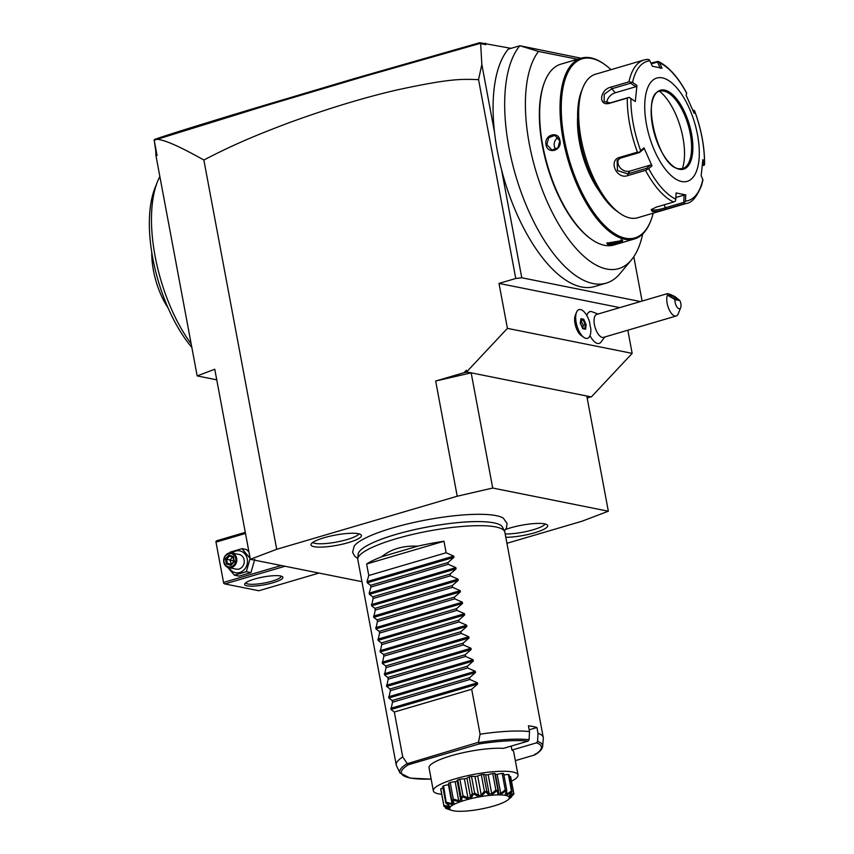 <?xml version="1.0" encoding="UTF-8"?>
<svg xmlns="http://www.w3.org/2000/svg" width="854" height="854" viewBox="0 0 854 854"><rect width="100%" height="100%" fill="white"/><g stroke="black" fill="none" stroke-linecap="round" stroke-linejoin="round"><path stroke-width="1.28" d="M506.924 543.293L581.969 521.228L608.347 511.215L492.715 488.04L457.221 496.227L276.717 549.293L250.329 559.306L214.76 369.238L197.167 375.909L216.745 379.827M361.936 581.67L250.329 559.306M357.815 558.441L354.816 556.349L352.606 552.378L354.143 546.165A77.468 15.65 -10.6 0 1 416.453 521.901A77.468 15.65 -10.6 0 1 496.121 515.635A77.468 15.65 -10.6 0 1 503.39 518.239A77.468 15.65 -10.6 0 1 503.582 518.367M314.091 546.688A25.663 5.177 -10.6 0 1 311.059 544.265A25.663 5.177 -10.6 0 1 330.936 535.981A25.663 5.177 -10.6 0 1 358.328 533.686A25.663 5.177 -10.6 0 1 361.146 534.892A25.663 5.177 -10.6 0 1 344.386 543.699A25.663 5.177 -10.6 0 1 314.091 546.688M505.632 529.437A25.663 5.177 -10.6 0 1 544.585 523.844A25.663 5.177 -10.6 0 1 547.393 525.05A25.663 5.177 -10.6 0 1 534.647 532.768A25.663 5.177 -10.6 0 1 505.803 537.283M155.823 154.948L155.791 151.137L157.072 155.577L155.823 154.948L197.167 375.909M155.791 151.137L154.2 140.205L157.072 155.577M276.717 549.293L203.86 160.018C172.305 142.372 163.466 140.291 157.382 139.234L154.2 140.205M154.019 140.035L154.638 139.448C164.16 135.914 197.498 125.506 254.663 108.234L355.424 78.258L479.767 42.7M157.382 139.234L264.687 106.003L365.16 76.187L480.3 43.373L479.756 42.7L511.055 48.336M485.755 43.266L485.777 44.654L480.653 43.629L481.837 64.445L494.519 132.231A128.634 56.481 73.6 0 1 508.258 49.158L519.862 45.742A128.634 56.481 73.6 0 0 521.41 192.993A128.634 56.481 73.6 0 0 606.18 283.133A128.634 56.481 73.6 0 0 619.993 273.622L631.426 259.904A118.268 51.934 73.6 0 0 642.678 233.996M484.474 43.639L485.777 44.654M481.837 64.445L478.55 79.614C461.672 79.176 451.947 78.088 397.761 89.787C364.754 97.356 328.395 108.373 288.695 122.869C251.14 137.003 229.865 146.514 203.86 160.018M478.55 79.614L515.763 278.489L521.762 277.774L640.436 301.558M494.519 132.231A128.634 56.481 -106.4 0 0 501.576 169.893L521.762 277.774M501.576 169.893A128.634 56.481 73.6 0 0 594.576 286.549L606.18 283.133M581.083 58.211L519.862 45.742L538.511 51.443A118.268 51.934 73.6 0 0 547.467 202.345A118.268 51.934 73.6 0 0 631.426 259.904M577.528 59.257L538.511 51.443M653.193 213.19A93.332 40.981 -106.4 0 1 650.759 220.823L650.396 221.752A94.228 41.376 -106.4 0 1 634.383 238.981A94.228 41.376 -106.4 0 1 624.776 239.291A94.228 41.376 -106.4 0 1 565.359 149.941A94.228 41.376 -106.4 0 1 581.222 58.168L560.854 64.157A94.228 41.376 73.6 0 0 544.841 81.397L544.478 82.315A93.332 40.981 73.6 0 0 547.339 166.349A93.332 40.981 73.6 0 0 590.413 238.565A93.332 40.981 73.6 0 0 590.819 238.853M544.841 81.397A94.228 41.376 73.6 0 0 547.734 166.231A94.228 41.376 73.6 0 0 591.224 239.141A94.228 41.376 73.6 0 0 604.408 245.279A94.228 41.376 73.6 0 0 614.015 244.97L634.383 238.981M621.563 240.241C626.868 240.753 612.137 245.087 607.632 244.329L606.81 243.155L622.342 240.508M581.222 58.168A94.228 41.376 -106.4 0 1 590.829 57.858A94.228 41.376 -106.4 0 1 604.013 63.997L604.824 64.573A93.332 40.981 -106.4 0 1 611.005 69.686M559.925 140.579C562.402 150.614 547.66 154.916 546.005 144.668C543.891 134.708 558.633 130.406 559.925 140.579L557.972 147.742L551.919 150.037L546.806 144.572L548.759 137.665L554.854 135.37L559.69 140.782M620.933 239.814C625.833 240.252 612.137 244.276 608.037 243.603L607.13 242.814M650.759 220.823A93.332 40.981 -106.4 0 1 625.395 238.202A93.332 40.981 -106.4 0 1 564.345 139.49A93.332 40.981 -106.4 0 1 591.758 58.499A93.332 40.981 -106.4 0 1 604.824 64.573M577.603 117.393A61.328 26.922 73.6 0 0 599.294 191.147M582.77 87.93L581.542 91.004A71.8 31.523 73.6 0 0 583.752 155.652A71.8 31.523 73.6 0 0 616.876 211.194L619.577 213.126A74.789 32.836 73.6 0 0 630.049 217.994A74.789 32.836 73.6 0 0 637.66 217.749L686.285 203.455A74.789 32.836 -106.4 0 1 683.435 203.989L665.757 209.187C660.249 210.917 655.733 211.675 652.221 211.472L651.218 209.742L655.957 207.223L673.646 202.024A74.789 32.836 -106.4 0 1 645.528 170.373L627.85 175.572C616.588 179.874 607.931 160.264 619.726 157.349L637.404 152.161A74.789 32.836 -106.4 0 1 627.295 98.082L609.607 103.281C597.875 106.761 599.689 89.296 611.283 87.033L628.96 81.835A74.789 32.836 -106.4 0 1 644.097 59.951L595.473 74.245A74.789 32.836 73.6 0 0 582.77 87.93A74.789 32.836 73.6 0 0 585.065 155.257A74.789 32.836 73.6 0 0 619.577 213.126M646.948 59.417L649.019 59.566L649.905 60.837A72.569 31.865 73.6 0 0 632.558 82.443L628.96 81.835M650.929 63.089L658.071 61.36C668.511 66.366 678.055 76.977 686.712 93.171M683.435 203.989L685.474 201.106A72.569 31.865 73.6 0 0 702.821 179.5L702.821 180.226M645.528 170.373L648.688 168.644A72.569 31.865 73.6 0 0 675.792 199.163L676.08 192.951L685.762 194.893L684.107 195.086L683.766 202.377L684.641 202.878M683.766 202.377L664.892 207.917C660.003 209.476 656.053 210.169 653.032 210.02L651.922 209.07M675.792 199.163L675.493 201.042L673.646 202.024M627.295 98.082L629.281 97.399L630.903 98.509A72.569 31.865 73.6 0 0 640.66 150.646L643.969 147.827L651.997 165.836L650.449 165.057L646.563 168.355L647.086 169.049M646.563 168.355L627.701 173.896L617.453 170.554L617.111 160.445L620.644 158.086L639.507 152.535L637.404 152.161M640.66 150.646L639.507 152.044M632.558 82.443L636.956 85.443L635.301 101.509L629.281 97.399M629.184 97.335L610.311 102.886L604.098 101.519L604.216 94.303L611.763 88.773L630.636 83.222L630.839 82.219M636.956 85.443L635.792 86.734L615.307 92.755A8.978 5.903 138.4 0 0 606.82 103.067M630.636 83.222L635.792 86.734M702.596 163.071L703.589 165.377L704.39 165.046L704.465 163.434A72.569 31.865 73.6 0 0 694.708 111.298L694.163 113.304L686.125 95.296L686.68 93.299A72.569 31.865 73.6 0 0 659.587 62.78L662.053 68.181L652.371 66.238L649.905 60.837M662.309 77.863A53.845 23.645 73.6 0 0 646.499 124.588A53.845 23.645 73.6 0 0 681.716 181.539A53.845 23.645 73.6 0 0 697.526 134.815A53.845 23.645 73.6 0 0 662.309 77.863M651.997 165.836L648.688 168.644M635.301 101.509L630.903 98.509M651.282 63.869L657.505 62.043L660.398 68.373M659.587 62.78L658.167 61.403L657.505 62.043M692.925 110.273L694.708 111.298L694.163 110.401M704.39 165.046L702.831 159.623L701.177 175.689L702.821 179.5M703.589 165.377L702.362 165.729M685.762 194.893L685.474 201.106M684.107 195.086L675.866 197.509M682.634 168.665A40.384 17.731 73.6 0 0 686.851 165.719A40.384 17.731 73.6 0 0 688.143 124.962A40.384 17.731 73.6 0 0 664.999 91.378A40.384 17.731 73.6 0 0 663.846 91.079A40.384 17.731 73.6 0 0 659.854 91.175M659.608 91.261A47.568 20.88 -106.4 0 1 682.389 168.729M693.256 110.177L693.106 110.71M650.449 165.057L629.964 171.078A8.978 7.707 38.7 0 1 620.612 168.27A8.978 7.707 38.7 0 1 618.488 159.132M639.507 152.535L643.393 149.237L643.969 147.827M558.217 137.473A7.483 6.544 -78.7 0 0 554.31 146.077A7.483 6.544 101.3 0 0 555.879 149.461M633.796 256.734L642.091 301.067M627.829 330.21L632.163 353.364L591.352 396.939L586.794 396.021L608.347 511.215M590.637 396.79L587.189 398.156M457.221 496.227L435.657 381.033L471.162 372.846L586.794 396.021M515.763 278.489L499.003 283.411L507.415 328.363L632.163 353.364M507.415 328.363L466.604 371.938L466.295 370.273L464.021 372.696L435.657 381.033M492.715 488.04L471.162 372.846L466.604 371.938M467.309 372.077L464.021 372.696M499.003 283.411L619.812 307.621M576.482 312.361L575.265 315.414A11.999 5.263 73.6 0 0 575.009 323.591A11.999 5.263 73.6 0 0 581.168 335.494L583.848 337.405A14.956 6.565 -106.4 0 1 576.151 322.556A14.956 6.565 73.6 0 1 576.482 312.361A14.956 6.565 73.6 0 1 579.023 309.628A14.956 6.565 73.6 0 0 579.023 309.628L579.044 309.618A14.956 6.565 73.6 0 0 576.962 325.822A14.956 6.565 73.6 0 0 587.488 338.323A14.956 6.565 -106.4 0 1 587.456 338.333A14.956 6.565 -106.4 0 1 583.848 337.405M598.046 314.026L591.448 311.561A16.546 7.27 73.6 0 0 586.805 315.521M590.007 335.643A16.546 7.27 73.6 0 0 600.575 342.635L604.803 336.978M587.456 338.333L587.488 338.323A14.956 6.565 73.6 0 0 590.744 328.192A14.945 6.565 73.6 0 1 590.082 325.342A14.945 6.565 73.6 0 1 589.687 322.534A14.956 6.565 73.6 0 0 579.044 309.618M679.901 300.608L674.959 296.626C670.785 294.491 668.18 293.52 667.134 293.712L596.743 314.4A11.967 5.252 73.6 0 0 594.448 324.744A11.967 5.252 -106.4 0 0 603.49 337.362L676.197 315.991A11.967 5.252 -106.4 0 1 667.155 303.373A11.967 5.252 -106.4 0 1 667.454 295.121L674.991 299.626A5.978 2.626 73.6 0 0 677.041 307.12A5.978 2.626 73.6 0 0 680.681 307.643A5.978 2.626 73.6 0 0 679.901 300.608L674.991 299.626M680.681 307.643L678.236 313.802A11.967 5.252 -106.4 0 1 676.197 315.991M667.134 293.712L667.454 295.121M669.728 294.865A4.483 0.747 -150.7 0 1 674.318 297A4.483 0.747 -150.7 0 1 676.944 299.306A4.483 0.747 -150.7 0 1 676.336 299.359A4.483 0.747 -150.7 0 1 671.746 297.235A4.483 0.747 -150.7 0 1 669.12 294.918A4.483 0.747 -150.7 0 1 669.728 294.865M580.421 323.399L582.78 328.683L585.62 329.249L586.111 324.541L583.752 319.257L580.912 318.691L580.24 323.623M583.752 319.257L583.175 319.951L580.933 319.503M586.111 324.541L585.268 324.627L583.175 319.951L580.827 320.506M585.62 329.249L584.841 328.801L585.62 329.249M582.876 328.352L583.207 325.235L581.115 320.56M583.207 325.235L585.268 324.627L584.841 328.747M191.168 343.863A109.195 47.941 -106.4 0 1 155.086 256.093A109.195 47.941 -106.4 0 1 157.478 181.678A109.195 47.941 -106.4 0 1 159.858 176.511M191.84 347.418A103.206 45.315 -106.4 0 1 152.77 258.175A103.206 45.315 -106.4 0 1 155.033 187.837L157.478 181.678M168.099 307.995A50.108 22.001 -106.4 0 1 151.777 252.496M319.012 573.066L258.858 590.754L224.837 583.933L284.99 566.255M247.009 585.833A19.45 3.928 -10.6 0 1 244.917 583.602A19.45 3.928 -10.6 0 1 260.598 577.528A19.45 3.928 -10.6 0 1 280.528 575.97A19.45 3.928 -10.6 0 1 282.322 576.61A19.45 3.928 -10.6 0 1 270.761 583.367A19.45 3.928 -10.6 0 1 247.009 585.833M215.891 541.575L223.705 583.335L215.891 541.575L216.756 540.742L245.29 532.352M216.318 542.034L245.493 533.462M223.865 582.353L281.212 565.497M223.705 583.335L224.837 583.933M281.137 576.119A17.945 3.629 -10.6 0 1 281.147 576.162A17.945 3.629 -10.6 0 1 268.209 582.172A17.945 3.629 -10.6 0 1 248.034 584.008A17.945 3.629 -10.6 0 1 245.856 582.759A17.945 3.629 -10.6 0 1 245.845 582.716M229.79 552.933L230.089 552.154L242.002 548.652L246.635 549.581L248.994 552.143M254.748 559.349L250.948 572.618L239.045 576.119L234.402 575.19L227.687 567.323M232.085 553.061A11.123 9.736 101.3 0 1 247.276 558.996A11.123 9.736 101.3 0 1 241.127 571.966A11.123 9.736 101.3 0 1 229.15 567.729M242.002 548.652L250.115 558.42L246.315 571.689L234.402 575.19M228.776 567.654L236.216 569.148A7.483 6.544 -78.7 0 0 244.137 559.914A7.483 6.544 -78.7 0 0 239.152 554.481L231.712 552.986A7.483 6.544 -78.7 0 0 223.801 562.22A7.483 6.544 101.3 0 0 228.776 567.654A7.483 6.544 101.3 0 0 236.686 558.431A7.483 6.544 -78.7 0 0 231.712 552.986M246.315 571.689L250.948 572.618M235.693 558.548A6.736 5.893 101.3 0 1 231.103 566.736A6.736 5.893 101.3 0 1 224.09 561.953A6.736 5.893 -78.7 0 1 228.68 553.776A6.736 5.893 -78.7 0 1 235.693 558.548M234.327 561.644L233.377 556.53L228.936 555.143L225.445 558.858L226.406 563.971L230.847 565.359L234.327 561.644L233.153 557.224L229.438 556.061L226.556 559.167L227.345 563.426L230.975 564.558M233.377 556.53L233.153 557.224M231.05 564.579L233.932 561.505M226.406 563.971L227.345 563.426L230.815 564.12L232.448 562.989M225.445 558.858L234.487 561.174M228.936 555.143L229.459 556.071L228.936 555.143M231.263 564.259L230.014 559.861L232.64 557.064M289.004 581.894L283.774 583.431M357.783 558.836L358.168 554.214A73.561 14.86 -10.6 0 1 377.628 540.678A73.561 14.86 -10.6 0 1 479.51 521.613A73.561 14.86 -10.6 0 1 493.911 522.861A73.561 14.86 -10.6 0 1 502.547 527.185L504.575 531.359A74.789 15.105 169.4 0 0 495.8 526.961A74.789 15.105 169.4 0 0 413.667 534.177A74.789 15.105 169.4 0 0 357.783 558.836A74.789 15.105 169.4 0 0 357.826 559.68L396.245 765.013A74.789 15.105 169.4 0 0 396.512 765.814L399.992 772.977A72.675 14.678 -10.6 0 1 406.963 763.775L478.486 742.265L480.087 734.205A74.789 15.105 169.4 0 1 529.512 731.59L528.434 725.825A74.789 15.105 169.4 0 1 533.152 726.54A74.789 15.105 169.4 0 1 536.931 727.533L529.181 729.807M536.931 727.533L538.009 733.287L537.604 741.4A72.675 14.678 -10.6 0 1 542.664 746.279L543.315 738.336A74.789 15.105 169.4 0 0 543.272 737.493L504.842 532.159A74.789 15.105 169.4 0 0 504.575 531.359M417.681 546.176L381.578 556.787C391.015 549.058 403.056 545.514 417.681 546.176A74.789 15.105 169.4 0 1 443.984 541.244L446.13 552.762L453.698 556.103L453.922 557.331L447.966 562.562L448.286 564.28L455.855 567.632L456.079 568.849L450.122 574.08L450.442 575.799L458.011 579.151L458.235 580.368L452.278 585.598L452.599 587.317L460.167 590.669L460.391 591.886L454.435 597.117L454.755 598.846L462.324 602.187L462.548 603.404L456.591 608.646L456.911 610.364L464.48 613.706L464.704 614.923L458.747 620.164L459.068 621.883L466.636 625.224L466.86 626.452L460.904 631.682L461.224 633.401L468.793 636.742L469.017 637.97L463.06 643.201L463.38 644.919L470.949 648.261L471.173 649.488L465.216 654.719L465.537 656.438L473.105 659.779L473.329 661.007L467.373 666.237L467.693 667.956L475.262 671.308L475.486 672.525L469.529 677.756L469.849 679.474L477.407 682.826L477.642 684.043L471.686 689.274L480.087 734.205M381.578 556.787A74.789 15.105 169.4 0 0 366.622 563.992L368.779 575.511L367.039 581.585L367.273 582.812L370.615 585.31L370.935 587.029L369.195 593.103L369.43 594.331L372.771 596.829L373.091 598.547L371.575 605.849L374.917 608.347L375.248 610.066L373.732 617.367L377.073 619.865L377.404 621.584L375.888 628.886L379.229 631.384L379.56 633.102L378.044 640.404L381.386 642.902L381.717 644.621L380.201 651.922L383.542 654.42L383.862 656.139L382.357 663.441L385.698 665.939L386.019 667.668L384.513 674.959L387.855 677.468L388.175 679.186L386.67 686.488L390.011 688.986L390.331 690.705L388.826 698.006L392.167 700.504L392.488 702.223L390.983 709.525L394.324 712.022L402.736 756.943A74.789 15.105 169.4 0 0 396.245 765.013M394.324 712.022L471.686 689.274M392.488 702.223L469.849 679.474M392.167 700.504L469.529 677.756M390.331 690.705L467.693 667.956M390.011 688.986L467.373 666.237M388.175 679.186L465.537 656.438M387.855 677.468L465.216 654.719M386.019 667.668L463.38 644.919M385.698 665.939L463.06 643.201M383.862 656.139L461.224 633.401M383.542 654.42L460.904 631.682M381.717 644.621L459.068 621.883M381.386 642.902L458.747 620.164M379.56 633.102L456.911 610.364M379.229 631.384L456.591 608.646M377.404 621.584L454.755 598.846M377.073 619.865L454.435 597.117M375.248 610.066L452.599 587.317M374.917 608.347L452.278 585.598M373.091 598.547L450.442 575.799M372.771 596.829L450.122 574.08M370.935 587.029L448.286 564.28M370.615 585.31L447.966 562.562M368.779 575.511L446.13 552.762M443.984 541.244L366.622 563.992M402.736 756.943L407.027 763.273M478.486 742.265L478.977 743.994L408.49 764.714L406.963 763.775M515.346 760.636L534.262 755.075L535.394 753.868M537.604 741.4L536.547 742.841L511.952 750.068A43.074 8.7 -10.6 0 1 513.724 751.968L518.026 774.994A43.074 8.7 169.4 0 0 455.278 778.827A43.074 8.7 -10.6 0 0 433.341 790.847A43.074 8.7 -10.6 0 0 441.689 794.295M433.341 790.847L429.039 767.821A43.074 8.7 -10.6 0 1 455.855 754.445A43.074 8.7 -10.6 0 1 503.444 748.36L528.039 741.133L529.096 739.692L529.512 731.59M511.952 750.068L511.204 746.086M511.503 781.229A43.074 8.7 169.4 0 0 518.026 774.994M509.955 794.786L510.137 795.661L513.724 793.078L510.628 776.564A9.106 1.836 169.4 0 0 509.443 776.51M505.045 795.298L506.742 790.046L505.803 793.782L507.105 794.039L511.461 790.996L508.365 774.482A35.526 7.174 -10.6 0 1 509.133 774.813L512.037 791.946A35.526 7.174 169.4 0 0 511.962 791.914L506.144 795.522L505.045 795.298A30.338 6.127 169.4 0 0 499.964 794.893L498.256 794.882A30.338 6.127 169.4 0 0 491.306 795.255L489.182 795.458A30.338 6.127 169.4 0 0 481.229 796.558L478.945 796.953A30.338 6.127 169.4 0 0 470.928 798.65L468.771 799.195A30.338 6.127 169.4 0 0 461.662 801.287L459.89 801.895A30.338 6.127 169.4 0 0 454.541 804.126L453.367 804.746A30.338 6.127 169.4 0 0 450.432 806.849L449.983 807.404A30.338 6.127 169.4 0 0 449.812 809.122L450.165 809.528A30.338 6.127 169.4 0 0 452.012 810.457A30.338 6.127 169.4 0 0 452.78 810.67L453.88 810.884A30.338 6.127 169.4 0 0 458.961 811.289L460.68 811.3A30.338 6.127 169.4 0 0 467.618 810.937L469.743 810.724A30.338 6.127 169.4 0 0 477.696 809.624L479.98 809.229A30.338 6.127 169.4 0 0 487.997 807.532L490.153 806.987A30.338 6.127 169.4 0 0 497.263 804.906L499.035 804.287A30.338 6.127 169.4 0 0 504.383 802.055L505.568 801.436A30.338 6.127 169.4 0 0 507.724 800.027A30.338 6.127 169.4 0 0 508.493 799.333L508.941 798.778A30.338 6.127 169.4 0 0 509.112 797.06L509.176 795.928M508.365 774.482A9.106 1.836 169.4 0 0 503.924 774.984M498.256 794.882L497.124 790.719L497.882 789.907L498.672 793.366L500.711 793.366L505.258 789.929L502.163 773.414A35.526 7.174 -10.6 0 1 503.646 773.532L506.742 790.046M502.163 773.414A9.106 1.836 169.4 0 0 497.167 774.386A31.598 6.384 169.4 0 0 495.427 774.375M498.597 791.316L495.331 773.863A9.106 1.836 169.4 0 0 494.797 773.393A35.526 7.174 -10.6 0 0 492.769 773.5A9.106 1.836 169.4 0 0 488.178 774.738A31.598 6.384 169.4 0 0 485.648 774.994A9.106 1.836 169.4 0 0 483.631 774.397A35.526 7.174 -10.6 0 0 481.304 774.717A9.106 1.836 169.4 0 0 477.696 776.083A31.598 6.384 169.4 0 0 474.984 776.564A9.106 1.836 169.4 0 0 471.515 776.425A35.526 7.174 -10.6 0 0 469.177 776.926A9.106 1.836 169.4 0 0 466.967 778.261A31.598 6.384 169.4 0 0 464.395 778.901A9.106 1.836 169.4 0 0 459.9 779.243A35.526 7.174 -10.6 0 0 457.829 779.851A9.106 1.836 169.4 0 0 457.157 780.759L460.541 798.842L460.914 796.366L457.829 779.851M457.21 781.015A31.598 6.384 169.4 0 0 455.171 781.72A9.106 1.836 169.4 0 0 450.197 782.499A35.526 7.174 -10.6 0 0 448.628 783.161A9.106 1.836 169.4 0 0 448.628 783.299A9.106 1.836 169.4 0 0 448.681 783.438M448.841 784.463A31.598 6.384 169.4 0 0 448.425 784.687A9.106 1.836 169.4 0 0 443.557 785.819A35.526 7.174 -10.6 0 0 442.703 786.427L445.788 802.941L450.432 806.849M442.991 787.986A9.106 1.836 169.4 0 0 440.803 788.776A35.526 7.174 -10.6 0 0 440.749 789.277L443.984 806.347L450.165 809.528L445.809 808.471L445.222 806.923M510.137 795.661L509.966 794.775M511.77 795.928L511.546 796.974L508.941 798.778L513.852 794.124A35.526 7.174 169.4 0 0 513.862 794.081L509.112 797.06M513.724 793.078L513.862 794.081M445.809 808.471A35.526 7.174 169.4 0 0 445.884 808.503L452.012 810.457M445.34 807.542L448.35 808.162M449.983 807.404L443.995 806.293L440.803 788.776M443.888 805.29L448.521 806.432L448.275 805.119M448.521 806.432L449.044 805.781L446.823 803.838M453.367 804.746L446.386 803.379L443.557 785.819M446.653 802.333L451.979 803.678L448.425 784.687M451.979 803.678L453.389 802.941L451.723 799.675L448.628 783.161M448.628 783.299L451.745 799.942L452.556 800.155L454.541 804.126M459.89 801.895L452.705 800.091L453.282 799.024L450.197 782.499M453.282 799.024L458.726 800.71L455.171 781.72M458.726 800.71L460.84 799.984L460.541 798.842M468.771 799.195L462.195 796.803L462.996 795.757L459.9 779.243M462.195 796.803A35.526 7.174 169.4 0 0 461.982 796.867L461.662 801.287M460.914 796.366L461.982 796.867M462.996 795.757L467.949 797.892L464.395 778.901M467.949 797.892L470.522 797.252L466.967 778.261M470.522 797.252L472.262 793.441L469.177 776.926M478.945 796.953L473.692 793.942L474.611 792.939L471.515 776.425M473.692 793.942A35.526 7.174 169.4 0 0 473.458 793.985L470.928 798.65M472.262 793.441L473.458 793.985M474.611 792.939L478.539 795.554L474.984 776.564M478.539 795.554L481.25 795.074L477.696 776.083M481.25 795.074L484.399 791.231L481.304 774.717M489.182 795.458L485.83 791.829L486.727 790.911L483.631 774.397M485.83 791.829A35.526 7.174 169.4 0 0 485.595 791.861L481.229 796.558M484.399 791.231L485.595 791.861M486.727 790.911L489.203 793.974L485.648 774.994M489.203 793.974L491.733 793.729L488.178 774.738M491.733 793.729L495.854 790.014L492.769 773.5M497.882 789.907L494.797 773.393M497.124 790.719A35.526 7.174 169.4 0 0 496.921 790.729L491.306 795.255M495.854 790.014L496.921 790.729M500.711 793.366L497.167 774.386M506.23 790.761A35.526 7.174 169.4 0 0 506.08 790.751L499.964 794.893M505.258 789.929L506.08 790.751M507.105 794.039L506.582 791.231M511.461 790.996L511.962 791.914M506.144 795.522A30.338 6.127 169.4 0 1 508.76 796.654L512.037 791.946M543.272 737.493A74.789 15.105 169.4 0 0 538.009 733.287M312.692 542.493A23.933 4.836 169.4 0 0 315.041 543.368A23.933 4.836 169.4 0 0 339.881 541.383A23.933 4.836 169.4 0 0 358.979 533.825M505.173 533.921A23.933 4.836 169.4 0 0 529.288 530.814A23.933 4.836 169.4 0 0 545.226 523.982M607.632 244.329L608.037 243.603M665.757 209.187L664.305 204.768M652.221 211.472L653.032 210.02M627.85 175.572L627.701 173.896L629.964 171.078M619.726 157.349L620.644 158.086M609.607 103.281L610.311 102.886M611.283 87.033L611.763 88.773L615.307 92.755M679.421 169.295A41.131 18.062 73.6 0 0 691.505 133.608A41.131 18.062 73.6 0 0 664.604 90.097A41.131 18.062 73.6 0 0 652.52 125.794A41.131 18.062 73.6 0 0 679.421 169.295M664.092 91.015A40.384 17.731 73.6 0 0 659.971 91.143C640.286 93.502 657.644 167.299 678.919 168.75L682.762 168.633A40.384 17.731 73.6 0 0 689.562 129.306A40.384 17.731 73.6 0 0 664.092 91.015M679.154 168.857A40.384 17.731 73.6 0 0 682.762 168.633M546.005 144.668L546.806 144.572M233.067 557.203L229.459 556.071M477.642 684.043L390.983 709.525M477.407 682.826L390.758 708.297M475.486 672.525L388.826 698.006M475.262 671.308L388.602 696.779M473.329 661.007L386.67 686.488M473.105 659.779L386.446 685.26M471.173 649.488L384.513 674.959M470.949 648.261L384.289 673.742M469.017 637.97L382.357 663.441M468.793 636.742L382.133 662.224M466.86 626.452L380.201 651.922M466.636 625.224L379.977 650.705M464.704 614.923L378.044 640.404M464.48 613.706L377.82 639.187M462.548 603.404L375.888 628.886M462.324 602.187L375.664 627.669M460.391 591.886L373.732 617.367M460.167 590.669L373.508 616.14M458.235 580.368L371.575 605.849M458.011 579.151L371.351 604.621M456.079 568.849L369.43 594.331M455.855 567.632L369.195 593.103M453.922 557.331L367.273 582.812M453.698 556.103L367.039 581.585M431.142 779.083A71.234 14.39 -10.6 0 1 408.49 764.714M536.547 742.841A71.234 14.39 -10.6 0 1 534.262 755.075M478.977 743.994A71.234 14.39 -10.6 0 1 528.039 741.133M479.062 742.585A72.675 14.678 -10.6 0 1 529.096 739.692M591.224 239.141L590.413 238.565M644.097 59.951L647.439 59.321M686.285 203.455C691.644 203.028 696.704 197.093 701.465 185.649L702.938 180.066M704.571 164.043C704.657 147.016 701.358 129.36 694.686 111.073M580.976 319.054L580.517 323.463L582.748 328.459M582.535 328.278L585.075 328.79M230.911 564.622L233.868 561.473L233.057 557.128M377.628 540.678C402.939 530.153 452.108 520.951 479.51 521.613M503.39 518.239L507.073 523.47L506.443 527.975L504.404 531.007M431.153 779.126L410.219 778.122L399.992 772.977M535.042 754.744C539.664 752.043 542.205 749.225 542.664 746.279M510.233 798.031L507.724 800.027"/></g></svg>
